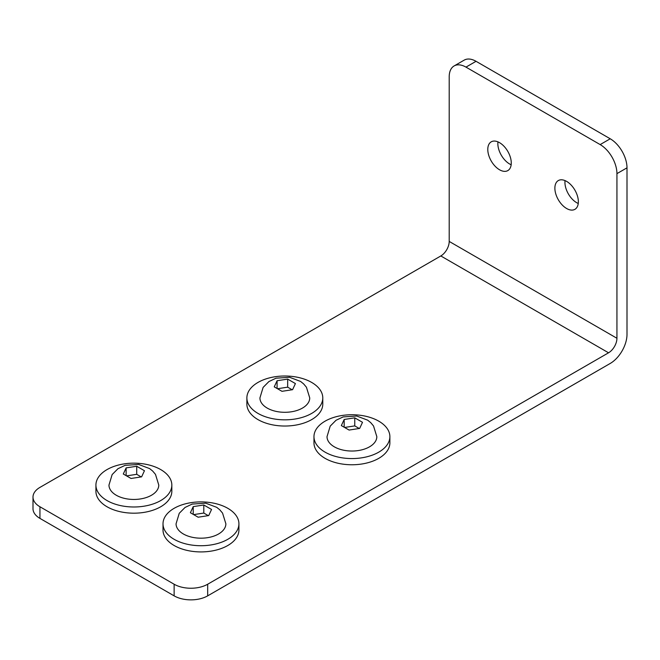 <?xml version="1.0" encoding="UTF-8"?>
<svg xmlns="http://www.w3.org/2000/svg" width="660" height="660" viewBox="0 0 660 660"><rect width="100%" height="100%" fill="white"/><g stroke="black" fill="none" stroke-linecap="round" stroke-linejoin="round"><path stroke-width="0.99" d="M454.121 65.942A23.719 13.695 60 0 1 465.977 67.122L476.041 61.306A23.719 13.695 -120 0 0 464.186 60.134L454.121 65.942A23.719 13.695 60 0 0 449.204 76.799L449.204 241.428L616.935 338.266L616.935 173.638L627 167.83L627 334.397A23.719 13.695 -60 0 1 610.228 363.445L207.677 595.856L207.677 584.232A23.719 13.695 180 0 1 174.133 584.232L39.947 506.764A23.719 13.695 180 0 1 33 497.079A23.719 13.695 180 0 1 39.947 487.393L440.822 255.956L608.553 352.795L207.677 584.232M33 497.079L33 508.703A23.719 13.695 0 0 0 39.947 518.389L174.133 595.856A23.719 13.695 0 0 0 207.677 595.856M578.251 203.478A16.607 9.586 60 0 1 576.683 202.694A16.607 9.586 60 0 1 565.042 180.601M476.041 61.306L610.228 138.781A23.719 13.695 -120 0 1 627 167.83M511.162 164.744A16.607 9.586 60 0 1 509.586 163.96A16.607 9.586 60 0 1 497.954 141.867M566.618 208.502A16.607 9.586 -120 0 0 574.918 209.327A16.607 9.586 -120 0 0 574.918 190.154A16.607 9.586 -120 0 0 558.319 180.568A16.607 9.586 -120 0 0 555.769 193.875A16.607 9.586 -120 0 0 566.618 208.502M465.977 67.122L600.163 144.589A23.719 13.695 60 0 1 616.935 173.638M499.529 169.768A16.607 9.586 -120 0 0 507.829 170.594A16.607 9.586 -120 0 0 507.829 151.42A16.607 9.586 -120 0 0 491.221 141.834A16.607 9.586 -120 0 0 488.68 155.133A16.607 9.586 -120 0 0 499.529 169.768M449.204 241.428A11.864 6.848 -60 0 1 440.822 255.956M616.935 338.266A11.864 6.848 -60 0 1 608.553 352.795M334.315 446.82A24.907 14.38 0 0 0 361.457 449.938A24.907 14.38 0 0 0 376.827 436.656L373.527 425.964L370.714 422.623L367.661 420.173L356.689 416.023L343.142 416.922L336.006 420.288L330.198 426.145L327.013 436.656A24.907 14.38 0 0 0 334.315 446.82M354.758 417.838L362.505 422.309L359.667 428.422L349.09 430.056L341.344 425.584L344.173 419.471L354.758 417.838L354.758 425.898L344.701 427.449M359.221 428.472L354.758 425.898M344.173 427.144L344.173 419.471M267.217 408.086A24.907 14.38 0 0 0 294.36 411.205A24.907 14.38 0 0 0 309.738 397.922L306.43 387.23L303.616 383.889L300.572 381.439L289.591 377.281L276.053 378.188L268.917 381.554L263.109 387.412L259.924 397.922A24.907 14.38 0 0 0 267.217 408.086M287.669 379.104L295.416 383.575L292.578 389.689L281.993 391.322L274.247 386.851L277.084 380.737L287.669 379.104L287.669 387.164L277.613 388.715M292.124 389.738L287.669 387.164M277.084 388.41L277.084 380.737M183.356 533.973A24.907 14.38 0 0 0 210.499 537.091A24.907 14.38 0 0 0 225.877 523.809L222.568 513.117L219.755 509.776L216.703 507.326L205.73 503.176L192.184 504.075L185.056 507.449L179.248 513.298L176.063 523.809A24.907 14.38 0 0 0 183.356 533.973M203.8 504.991L211.547 509.462L208.717 515.576L198.132 517.209L190.385 512.737L193.223 506.624L203.8 504.991L203.8 513.051L193.751 514.602M208.263 515.625L203.8 513.051M193.223 514.305L193.223 506.624M116.267 495.239A24.907 14.38 0 0 0 143.41 498.358A24.907 14.38 0 0 0 158.779 485.075L155.48 474.383L152.666 471.042L149.614 468.592L138.633 464.442L125.095 465.341L117.958 468.707L112.15 474.565L108.966 485.075A24.907 14.38 0 0 0 116.267 495.239M136.711 466.257L144.457 470.728L141.619 476.842L131.043 478.475L123.296 474.004L126.126 467.89L136.711 466.257L136.711 474.317L126.654 475.868M141.174 476.891L136.711 474.317M126.126 475.563L126.126 467.89M389.878 436.656L389.878 442.852A37.95 21.912 180 0 1 351.92 464.764A37.95 21.912 180 0 1 313.97 442.852L313.97 436.656A37.95 21.912 180 0 1 325.091 421.162A37.95 21.912 180 0 1 366.448 416.411A37.95 21.912 180 0 1 389.878 436.656A37.95 21.912 180 0 1 351.92 458.568A37.95 21.912 180 0 1 313.97 436.656M322.781 397.922L322.781 404.118A37.95 21.912 180 0 1 284.831 426.03A37.95 21.912 180 0 1 246.881 404.118L246.881 397.922A37.95 21.912 180 0 1 257.994 382.429A37.95 21.912 180 0 1 299.359 377.677A37.95 21.912 180 0 1 322.781 397.922A37.95 21.912 180 0 1 284.831 419.834A37.95 21.912 180 0 1 246.881 397.922M238.92 523.809L238.92 530.005A37.95 21.912 180 0 1 200.97 551.917A37.95 21.912 180 0 1 163.012 530.005L163.012 523.809A37.95 21.912 180 0 1 174.133 508.315A37.95 21.912 180 0 1 215.49 503.563A37.95 21.912 180 0 1 238.92 523.809A37.95 21.912 180 0 1 200.97 545.721A37.95 21.912 180 0 1 163.012 523.809M171.831 485.075L171.831 491.271A37.95 21.912 180 0 1 133.873 513.183A37.95 21.912 180 0 1 95.923 491.271L95.923 485.075A37.95 21.912 180 0 1 107.035 469.582A37.95 21.912 180 0 1 148.401 464.83A37.95 21.912 180 0 1 171.831 485.075A37.95 21.912 180 0 1 133.873 506.987A37.95 21.912 180 0 1 95.923 485.075M600.163 144.589L610.228 138.781M174.133 595.856L174.133 584.232M39.947 518.389L39.947 506.764"/></g></svg>
